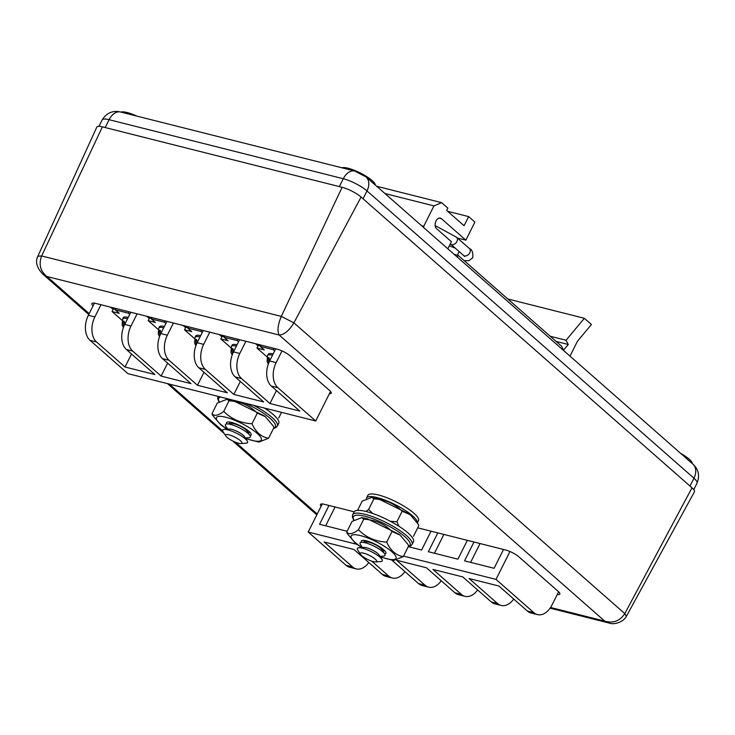 <?xml version="1.0" encoding="UTF-8"?>
<svg xmlns="http://www.w3.org/2000/svg" width="735" height="735" viewBox="0 0 735 735"><rect width="100%" height="100%" fill="white"/><g stroke="black" fill="none" stroke-linecap="round" stroke-linejoin="round"><path stroke-width="1.1" d="M693.151 464.355L366.058 176.924L354.628 170.998L120.274 111.922C112.62 110.278 106.575 112.951 102.137 119.952L98.949 126.328M354.628 170.998A15.095 9.904 104.1 0 0 343.291 178.734L339.349 186.598L105.169 127.559L109.102 119.695A18.871 4.539 -153.4 0 0 102.137 119.952M693.013 464.217A15.095 10.795 131.3 0 1 693.95 478.209L690.018 486.074L363.062 198.781L367.004 190.925A18.871 4.539 -153.4 0 0 343.291 178.734L109.102 119.695A15.095 9.904 104.1 0 1 120.439 111.959M269.69 360.848L269.111 357.752A13.937 3.353 26.6 0 0 267.862 357.807L268.771 362.869M233.574 351.743L232.995 348.647A13.937 3.353 26.6 0 0 231.736 348.702L232.646 353.765M197.228 342.583L196.649 339.487A13.937 3.353 26.6 0 0 195.4 339.542L196.309 344.605M160.882 333.414L160.303 330.327A13.937 3.353 26.6 0 0 159.054 330.382L159.964 335.436M124.757 324.31L124.187 321.213A13.937 3.353 26.6 0 0 122.929 321.278L123.838 326.331M128.239 317.373A14.562 3.51 -153.4 0 0 123.296 317.676L122.644 318.99A14.562 3.51 26.6 0 1 127.578 318.687M164.355 326.478A14.562 3.51 -153.4 0 0 159.422 326.781L158.76 328.095A14.562 3.51 26.6 0 1 163.703 327.792M200.701 335.638A14.562 3.51 -153.4 0 0 195.758 335.941L195.106 337.255A14.562 3.51 26.6 0 1 200.049 336.952M237.047 344.807A14.562 3.51 -153.4 0 0 232.104 345.11L231.451 346.415A14.562 3.51 26.6 0 1 236.385 346.112M273.163 353.912A14.562 3.51 -153.4 0 0 268.229 354.215L267.568 355.519A14.562 3.51 26.6 0 1 272.51 355.216M129.764 314.323L128.469 313.183L115.331 309.867L119.29 313.349L112.051 311.53L122.102 320.359M165.889 323.428L164.594 322.288L151.447 318.972L155.416 322.454L148.176 320.635L158.227 329.464M202.235 332.587L200.94 331.448L187.792 328.141L191.752 331.623L184.522 329.794L194.573 338.633M238.572 341.747L237.286 340.617L224.138 337.301L228.098 340.783L220.858 338.954L230.919 347.793M274.697 350.852L273.402 349.722L260.254 346.406L264.223 349.888L256.984 348.068L267.035 356.898M146.715 316.261L149.251 318.494M151.658 318.558L149.49 318.016L148.176 320.635M183.052 325.43L185.587 327.654M188.004 327.718L185.836 327.176L184.522 329.794M219.398 334.59L221.933 336.814M224.34 336.887L222.172 336.336L220.858 338.954M255.523 343.695L258.058 345.928M260.466 345.992L258.297 345.441L256.984 348.068M110.59 307.156L113.126 309.389M115.533 309.453L113.365 308.911L112.051 311.53M100.971 304.731L94.87 316.923A18.871 12.376 104.1 0 0 96.57 342.005L90.056 340.36A18.871 12.376 -75.9 0 1 88.356 315.287L94.429 303.142M130.802 312.256L124.693 324.447L130.995 326.037A18.871 12.376 104.1 0 0 132.695 351.11L161.14 376.109L190.971 383.624L162.518 358.634A18.871 12.376 -75.9 0 1 160.818 333.552L167.332 335.197A18.871 12.376 104.1 0 0 169.041 360.269L197.485 385.269L227.317 392.793L198.863 367.794A18.871 12.376 -75.9 0 1 197.164 342.712L203.678 344.357A18.871 12.376 104.1 0 0 205.387 369.439L233.831 394.429L263.654 401.953L235.209 376.954A18.871 12.376 -75.9 0 1 233.5 351.872L239.803 353.462A18.871 12.376 104.1 0 0 241.503 378.543L269.956 403.543L299.779 411.058L271.334 386.059A18.871 12.376 -75.9 0 1 269.626 360.986L276.139 362.621L282.01 350.917M137.096 313.845L130.995 326.037M166.918 321.36L160.818 333.552M173.442 323.005L167.332 335.197M203.264 330.52L197.164 342.712M209.778 332.165L203.678 344.357M239.61 339.689L233.5 351.872M245.903 341.27L239.803 353.462M275.726 348.794L269.626 360.986M96.57 342.005L125.023 367.004L154.846 374.519L126.402 349.52A18.871 12.376 -75.9 0 1 124.693 324.447M90.056 340.36L127.936 373.646L315.728 420.99L277.848 387.703L271.334 386.059M537.46 614.598L530.946 612.953A18.871 12.376 -75.9 0 1 527.362 611.033L533.876 612.678A18.871 12.376 104.1 0 0 537.46 614.598A18.871 12.376 104.1 0 0 551.985 605.006L558.609 591.767M527.362 611.033L498.909 586.034L469.086 578.518L497.531 603.518A18.871 12.376 104.1 0 0 501.123 605.438A18.871 12.376 104.1 0 0 513.719 599.053M533.876 612.678L495.996 579.391L403.552 556.092M356.916 544.332L308.204 532.048L346.084 565.334L352.598 566.979L324.153 541.98L353.976 549.504L382.43 574.494L388.723 576.084L371.717 561.136M418.546 583.599L425.069 585.244A18.871 12.376 104.1 0 0 428.652 587.164L422.138 585.529A18.871 12.376 -75.9 0 1 418.546 583.599L391.975 560.254M425.069 585.244L396.615 560.254L426.447 567.769L454.892 592.768L461.415 594.413L432.961 569.414L462.793 576.929L491.237 601.928L497.531 603.518M495.996 579.391L509.961 551.507M408.504 546.711L421.605 550.019L431.032 531.194M328.986 505.469L319.56 524.294L347.113 531.24M308.204 532.048L322.288 503.934M473.974 542.017L464.548 560.842L494.095 568.293L503.521 549.468M437.794 532.893L428.367 551.719L457.914 559.17L467.341 540.344M352.598 566.979A18.871 12.376 104.1 0 0 356.19 568.899L349.676 567.255A18.871 12.376 -75.9 0 1 346.084 565.334M276.139 362.621A18.871 12.376 104.1 0 0 277.848 387.703M315.728 420.99L330.52 391.433M501.123 605.438L494.82 603.848A18.871 12.376 -75.9 0 1 491.237 601.928M461.415 594.413A18.871 12.376 104.1 0 0 464.998 596.333A18.871 12.376 104.1 0 0 477.603 589.948M428.652 587.164A18.871 12.376 104.1 0 0 441.257 580.779M464.998 596.333L458.484 594.688A18.871 12.376 -75.9 0 1 454.892 592.768M388.723 576.084A18.871 12.376 104.1 0 0 392.315 578.004A18.871 12.376 104.1 0 0 404.911 571.619M356.19 568.899A18.871 12.376 104.1 0 0 368.786 562.514M392.315 578.004L386.013 576.415A18.871 12.376 -75.9 0 1 382.43 574.494M131.519 354.022L125.023 367.004M167.644 363.127L161.14 376.109M203.99 372.296L197.485 385.269M240.327 381.456L233.831 394.429M276.452 390.561L269.956 403.543M128.469 313.183L129.149 311.842M115.331 309.867L116.001 308.525M273.402 349.722L274.082 348.372M260.254 346.406L260.934 345.064M237.286 340.617L237.956 339.267M224.138 337.301L224.809 335.95M200.94 331.448L201.611 330.107M187.792 328.141L188.463 326.79M164.594 322.288L165.265 320.947M151.447 318.972L152.127 317.63M480.047 543.551L470.62 562.376M443.876 534.428L434.449 553.253M335.068 506.994L325.642 525.819M122.929 321.278L124.233 322.105M159.054 330.382L160.359 331.209M195.4 339.542L196.704 340.378M231.736 348.702L233.05 349.538M267.862 357.807L269.166 358.643M550.57 607.468L604.749 621.13C613.192 623.556 619.871 621.057 624.796 613.615L626.339 616.389L694.428 491.816A15.095 3.629 -153.4 0 0 691.993 487.81L361.087 197.044A15.095 3.629 -153.4 0 0 342.115 187.296L102.404 126.861A15.095 3.629 -153.4 0 0 96.818 127.091L37.862 256.239L41.619 255.955C38.551 264.352 40.324 271.197 46.93 276.498L89.183 313.625M626.339 616.389L626.339 616.389C623.868 621.681 614.258 625.292 608.837 622.968L604.749 621.13L279.19 335.05C284.27 334.701 289.167 330.631 293.89 322.84L361.087 197.044M102.404 126.861L41.619 255.955L281.321 316.39L293.89 322.84L624.796 613.615L691.993 487.81M329.39 393.694A10.465 2.517 -153.4 0 0 331.219 393.197A10.465 2.517 -153.4 0 0 329.519 390.441L290.178 355.878A10.465 2.517 -153.4 0 0 277.031 349.125L95.715 303.408A10.465 2.517 -153.4 0 0 91.857 303.555A10.465 2.517 -153.4 0 0 93.069 305.861M354.16 511.808L324.328 504.293A10.465 2.517 -153.4 0 0 320.469 504.43A10.465 2.517 -153.4 0 0 321.158 506.185M557.249 594.486A10.465 2.517 -153.4 0 0 559.822 594.073A10.465 2.517 -153.4 0 0 558.131 591.317L518.791 556.753A10.465 2.517 -153.4 0 0 505.643 550L417.71 527.831M37.862 256.239C35.124 261.623 36.704 267.512 42.584 273.907L46.93 276.498L279.19 335.05C277.104 331.016 277.812 324.796 281.321 316.39L342.115 187.296M273.337 426.107L273.861 427.706L273.337 426.107L265.298 416.635L257.305 413.153C249.643 405.472 240.216 401.365 229.026 400.832L227.06 399.261L217.312 403.065L212.011 413.649C214.142 416.46 218.047 415.716 223.725 411.416C231.387 419.088 240.814 423.195 252.004 423.727C255.762 432.162 261.283 437.013 268.56 438.281L258.812 442.093L245.71 438.602M245.518 438.299A25.091 6.045 -153.4 0 0 252.041 440.375A25.091 6.045 -153.4 0 0 257.232 433.429A25.091 6.045 -153.4 0 0 225.7 417.223A25.091 6.045 -153.4 0 0 227.28 429.166M250.019 435.579A13.754 3.308 -153.4 0 0 251.048 433.788A13.754 3.308 -153.4 0 0 231.654 422.45A13.754 3.308 -153.4 0 0 227.584 422.037A13.754 3.308 -153.4 0 0 226.757 423.93M273.861 427.706L268.56 438.281M226.922 429.194L220.583 424.711L212.544 415.238L212.011 413.649M229.026 400.832L223.725 411.416M257.305 413.153L252.004 423.727M380.013 556.34L383.523 556.101A13.928 3.353 -153.4 0 0 384.662 553.841L381.86 549.514A9.132 2.196 -153.4 0 0 380.611 548.154A9.132 2.196 -153.4 0 0 366.747 541.943L361.602 542.292A13.928 3.353 -153.4 0 0 360.472 544.562L362.383 547.511M384.662 553.841A13.928 3.353 -153.4 0 0 382.751 551.764A13.928 3.353 -153.4 0 0 361.602 542.292M375.649 561.917L380.785 561.558A13.928 3.353 -153.4 0 0 381.924 559.298L379.131 554.971A9.132 2.196 -153.4 0 0 377.882 553.611A9.132 2.196 -153.4 0 0 364.009 547.4L358.873 547.75A13.928 3.353 -153.4 0 0 357.734 550.019L360.536 554.346A9.132 2.196 -153.4 0 0 361.785 555.697A9.132 2.196 -153.4 0 0 375.649 561.917A9.132 2.196 -153.4 0 0 375.144 559.069A9.132 2.196 -153.4 0 0 364.927 553.538A9.132 2.196 -153.4 0 0 360.536 554.346M381.924 559.298A13.928 3.353 -153.4 0 0 380.023 557.222A13.928 3.353 -153.4 0 0 358.873 547.75M366.434 498.348A28.307 6.817 26.6 0 1 366.572 497.944L367.886 495.326A28.307 6.817 26.6 0 1 378.341 494.94A28.307 6.817 26.6 0 1 406.179 507.527A28.307 6.817 26.6 0 1 418.5 520.674L417.498 522.677M366.572 497.944A28.307 6.817 26.6 0 1 377.027 497.558A28.307 6.817 26.6 0 1 403.515 509.291A28.307 6.817 26.6 0 1 417.37 522.466M245.306 437.977L248.816 437.729A13.928 3.353 -153.4 0 0 249.946 435.469L247.153 431.142A9.132 2.196 -153.4 0 0 245.903 429.782A9.132 2.196 -153.4 0 0 232.04 423.571L226.894 423.92A13.928 3.353 -153.4 0 0 225.764 426.19L227.666 429.139M249.946 435.469A13.928 3.353 -153.4 0 0 248.044 433.393A13.928 3.353 -153.4 0 0 226.894 423.92M240.942 443.545L246.078 443.196A13.928 3.353 -153.4 0 0 247.217 440.926L244.415 436.599A9.132 2.196 -153.4 0 0 243.166 435.239A9.132 2.196 -153.4 0 0 229.302 429.029L224.166 429.378A13.928 3.353 -153.4 0 0 223.027 431.647L225.829 435.974A9.132 2.196 -153.4 0 0 227.069 437.334A9.132 2.196 -153.4 0 0 240.942 443.545A9.132 2.196 -153.4 0 0 240.437 440.697A9.132 2.196 -153.4 0 0 230.211 435.166A9.132 2.196 -153.4 0 0 225.829 435.974M247.217 440.926A13.928 3.353 -153.4 0 0 245.315 438.859A13.928 3.353 -153.4 0 0 224.166 429.378M408.044 544.479L408.568 546.068L408.044 544.479L400.005 535.007L392.012 531.515C384.35 523.844 374.923 519.737 363.733 519.204L361.776 517.633L352.019 521.437L346.727 532.021C348.849 534.832 352.754 534.088 358.441 529.779C366.103 537.46 375.521 541.566 386.711 542.099C390.469 550.524 395.99 555.375 403.276 556.652L393.528 560.465L380.418 556.974M380.225 556.671A25.091 6.045 -153.4 0 0 386.757 558.747A25.091 6.045 -153.4 0 0 391.948 551.801A25.091 6.045 -153.4 0 0 360.407 535.595A25.091 6.045 -153.4 0 0 361.997 547.538M384.727 553.951A13.754 3.308 -153.4 0 0 385.756 552.15A13.754 3.308 -153.4 0 0 366.361 540.822A13.754 3.308 -153.4 0 0 362.291 540.409A13.754 3.308 -153.4 0 0 361.464 542.301M408.568 546.068L403.276 556.652M361.638 547.566L355.29 543.082L347.251 533.61L346.727 532.021M363.733 519.204L358.441 529.779M392.012 531.515L386.711 542.099M281.542 412.372L278.73 417.976M365.993 511.459L368.602 509.474L372.801 513.517M390.303 521.253L396.882 521.795L399.041 526.343M418.215 524.174L418.739 525.764L418.215 524.174L410.176 514.702L402.183 511.211C394.52 503.539 385.094 499.433 373.904 498.9L368.602 509.474M418.739 525.764L413.438 536.348M373.904 498.9L371.938 497.319L362.19 501.132L357.55 510.402M402.183 511.211L396.882 521.795M253.676 405.343A33.213 7.993 26.6 0 1 271.968 417.37A33.213 7.993 26.6 0 1 277.352 426.116L278.73 423.36A33.213 7.993 -153.4 0 0 273.337 414.623A33.213 7.993 -153.4 0 0 264.471 408.072M408.054 532.985A33.213 7.993 -153.4 0 0 376.32 514.812A33.213 7.993 -153.4 0 0 354.059 511.992L352.681 514.748A33.213 7.993 26.6 0 1 374.942 517.559A33.213 7.993 26.6 0 1 406.675 535.741A33.213 7.993 26.6 0 1 412.069 544.479L413.447 541.732A33.213 7.993 -153.4 0 0 408.054 532.985M136.857 116.093A19.128 4.603 -153.4 0 0 120.917 112.106M692.315 463.684A19.128 4.603 -153.4 0 0 689.081 459.099A19.128 4.603 -153.4 0 0 680.555 453.274M375.346 185.174A19.128 4.603 -153.4 0 0 372.121 180.589A19.128 4.603 -153.4 0 0 355.657 170.851A19.128 4.603 -153.4 0 0 341.848 167.81M447.845 248.788L451.4 241.686L436.517 228.613A5.696 3.739 -75.9 0 1 435.644 221.869A5.696 3.739 -75.9 0 1 440.394 218.139A5.696 3.739 -75.9 0 1 441.469 218.727L465.861 240.152L474.902 222.099L468.645 216.595L464.061 225.746L446.669 210.458L447.845 208.097L441.625 202.639L433.953 205.892L423.746 226.261L423.847 227.703M457.464 238.039L465.861 240.152M454.248 254.411L458.217 255.412L457.354 257.14M458.217 255.412L561.586 346.24L563.607 350.099L568.284 344.494L566.051 340.25L584.362 318.283L591.427 324.493L577.425 341.297L570.002 356.126M556.092 341.417L568.284 344.494M550.221 336.262L566.051 340.25M507.793 298.98L584.362 318.283M421.587 225.709L423.746 226.261M384.975 193.544L433.953 205.892M376.697 186.267L441.625 202.639M447.615 211.294L468.645 216.595M366.058 176.924A15.095 10.795 131.3 0 1 367.004 190.925L693.95 478.209A18.871 4.539 -153.4 0 1 697.019 483.18L693.776 489.648M88.356 315.287L94.87 316.923M241.503 378.543L235.209 376.954M205.387 369.439L198.863 367.794M169.041 360.269L162.518 358.634M132.695 351.11L126.402 349.52M169.372 384.093L222.659 430.912M235.531 442.222L317.235 514.022M217.964 396.376A33.213 7.993 26.6 0 1 217.983 396.349L217.652 398.636L218.984 401.687M273.732 427.963A31.697 7.635 -153.4 0 0 270.204 418.399A31.697 7.635 -153.4 0 0 244.939 403.138M220.693 397.029A31.697 7.635 -153.4 0 0 219.195 401.54M408.44 546.325A31.697 7.635 -153.4 0 0 404.911 536.77A31.697 7.635 -153.4 0 0 369.935 517.725A31.697 7.635 -153.4 0 0 353.912 519.911M439.162 218.139L441.469 218.727M457.602 255.256A4.529 1.69 -69.1 0 1 458.475 252.923A4.529 1.69 -69.1 0 1 459.237 251.655M435.157 225.581L456.6 237.276L469.454 248.568A4.529 3.243 131.3 0 1 469.784 252.803A4.529 3.243 131.3 0 1 464.502 255.899A4.529 3.243 131.3 0 1 463.473 255.376L464.594 256.533L464.373 255.872M456.6 237.276A4.529 3.243 131.3 0 1 456.922 241.512A4.529 3.243 131.3 0 1 451.639 244.608A4.529 3.243 131.3 0 1 450.619 244.075L463.473 255.376M693.059 464.263C698.608 469.454 699.931 475.756 697.019 483.18M267.568 355.519L267.081 361.501L268.321 364.046M231.451 346.415L230.965 352.396L232.196 354.941M195.106 337.255L194.619 343.227L195.859 345.772M158.76 328.095L158.273 334.067L159.513 336.612M122.644 318.99L122.157 324.962L123.388 327.507M550.102 608.167L608.837 622.968M42.584 273.907L88.751 314.479M167.415 383.596L224.258 433.549M232.646 440.917L316.813 514.877M227.06 399.261L232.37 400.253L264.508 416.028M382.751 550.883L384.727 550.745M365.111 542.053L364.036 540.39M248.044 432.511L250.019 432.382M230.404 423.682L229.329 422.019M361.776 517.633L367.077 518.625L399.224 534.4M371.938 497.319L377.248 498.312L409.386 514.087M273.521 428.386L275.744 427.706L277.352 426.116M352.681 514.748L352.368 516.999L353.691 520.058M408.228 546.757L410.452 546.077L412.069 544.479M455.176 248.081L449.315 245.848M464.18 260.649L468.875 260.695L472.807 257.719C473.12 252.463 471.999 249.413 469.454 248.568"/></g></svg>
